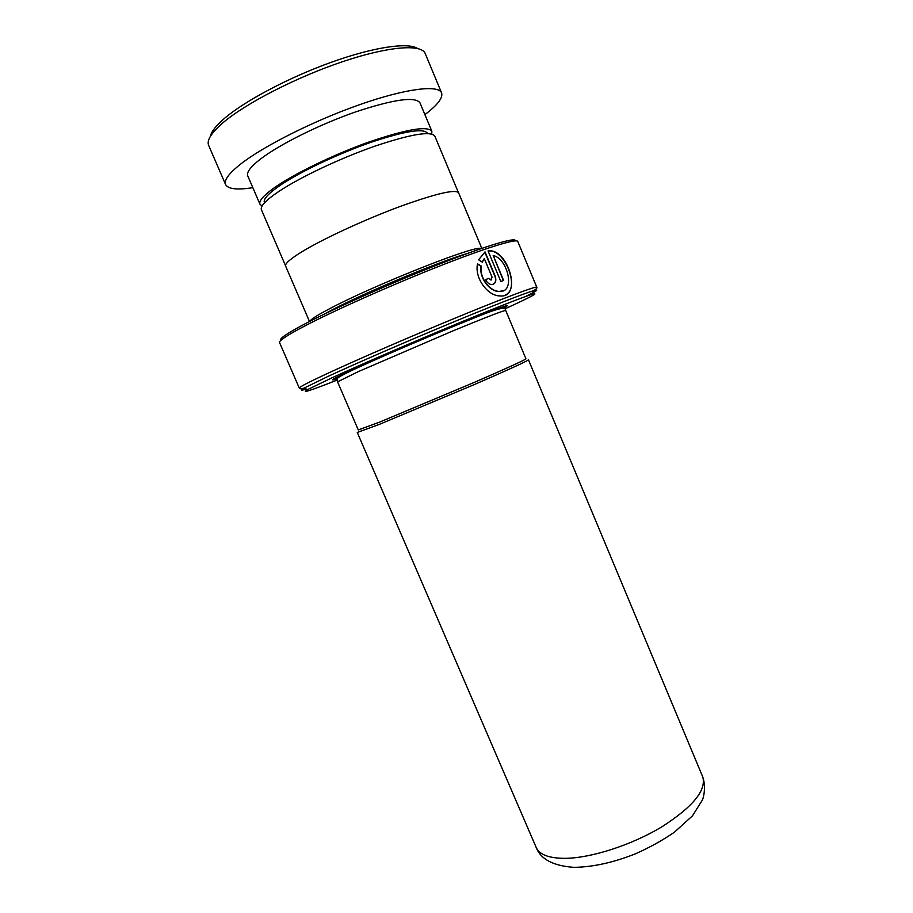 <?xml version="1.0" encoding="UTF-8"?>
<svg xmlns="http://www.w3.org/2000/svg" width="913" height="913" viewBox="0 0 913 913"><rect width="100%" height="100%" fill="white"/><g stroke="black" fill="none" stroke-linecap="round" stroke-linejoin="round"><path stroke-width="1.37" d="M264.542 202.789C262.704 199.456 268.228 193.43 281.124 184.7C301.404 171.142 339.328 153.224 371.682 142.063C405.874 130.787 424.534 127.946 427.649 133.549M285.529 265.694L261.426 209.785C260.045 206.27 265.957 200.084 279.15 191.228C300.468 177.088 340.298 158.246 374.558 146.274C410.747 134.131 430.856 130.764 434.85 136.174L458.326 192.346M505.734 310.466L525.956 358.832C524.77 360.076 507.331 368.019 473.63 382.673L379.797 422.034L358.307 429.989L337.559 381.851L358.181 371.682L451.946 331.305C486.036 317.256 503.965 310.306 505.734 310.466C504.798 309.347 509.351 303.196 471.884 318.934C437.065 332.846 382.49 356.15 354.895 369C339.59 376.19 337.376 377.971 337.137 379.021L337.559 381.851M358.284 429.932L379.751 422.046L475.159 382.011C509.1 367.243 526.025 359.494 525.934 358.775M528.444 359.802C527.28 361.126 509.477 369.274 475.045 384.259L379.192 424.442L357.268 432.465L536.205 847.504C539.48 854.773 549.249 858.38 565.524 858.334C591.613 857.969 631.842 844.947 661.822 826.836C692.967 806.841 706.594 790.167 702.713 776.826L528.444 359.802M323.601 314.483L331.739 310.089C364.732 292.628 439.301 261.529 466.965 253.62M309.769 321.376L310.603 320.315C312.954 318.009 319.276 314.152 329.559 308.754C371.534 286.34 470.743 246.738 480.192 248.325L481.539 248.462M504.912 308.868C531.046 296.942 540.108 292.092 532.096 294.294C522.658 297.159 489.802 310.089 447.507 327.733C405.235 345.365 358.535 365.634 331.624 377.982L307.613 389.589C300.457 393.811 310.249 390.673 336.988 380.15M280.827 340.401C278.727 338.94 287.23 333.199 306.312 323.156C336.612 307.327 393.514 282.037 440.317 263.731C487.222 245.369 516.438 236.798 515.331 240.861M536.787 287.241L517.762 241.454C516.838 238.327 486.127 247.708 438.982 266.299C391.939 284.845 335.801 309.838 305.661 325.519C287.527 335.014 278.819 340.697 279.561 342.569L299.281 388.059C299.008 387.226 308.092 382.513 326.546 373.896C357.177 359.642 413.361 335.299 459.969 316.126C506.669 296.919 536.559 285.815 536.787 287.241C537.369 287.972 536.273 289.124 533.489 290.722C523.891 293.529 490.304 306.665 447.005 324.697C403.729 342.717 355.944 363.5 328.497 376.179L304.075 388.105C299.875 390.513 300.605 390.821 306.254 389.018M488.044 250.904L500.815 281.501L503.634 280.474L493.214 255.492C508.142 258.813 515.856 293.324 499.103 291.373C489.699 291.361 479.177 277.426 481.242 266.082L477.522 263.823C474.372 278.1 487.725 295.892 499.776 295.915C522.088 298.562 509.226 251.52 490.281 250.755L488.044 250.904M484.301 258.584L492.061 277.141L490.886 280.017L488.877 278.328L485.568 279.572C487.04 282.619 489.06 284.285 491.639 284.582C495.554 283.989 496.718 281.136 495.131 276.011L485.065 251.92L478.595 259.806L482.269 262.111L484.301 258.584L482.11 262.008M309.507 321.513L285.632 266.128C284.685 263.606 290.95 258.311 304.44 250.253C326.215 237.38 366.113 219.052 400.008 206.509C435.763 193.636 455.29 189.037 458.566 192.723L481.813 248.37M491.377 279.949L488.877 278.328M485.579 279.595L488.626 278.454M493.408 284.274C495.736 282.619 496.227 279.903 494.857 276.137L495.131 276.011M494.857 276.137L484.803 252.056M505.323 294.99C520.022 289.17 505.962 251.166 489.996 250.892L488.078 250.984M503.337 280.576L493.214 255.492M503.44 290.631L498.852 291.498C489.471 291.487 478.96 277.552 481.003 266.208L481.242 266.082M481.003 266.208L477.488 264.062M210.378 136.379C211.325 131.632 216.084 125.583 224.666 118.222C245.335 100.567 289.364 77.274 331.556 62.175C373.771 47.042 407.997 42.112 417.503 48.457M424.899 114.627C437.567 105.052 443.125 97.805 441.595 92.909L425.196 53.513C421.544 43.778 388.402 46.243 342.409 61.742C296.508 77.171 245.802 103.295 223.046 122.696C211.314 132.807 206.521 140.385 208.666 145.429L225.614 184.586C228.079 189.094 237.152 190.121 252.844 187.667M431.723 134.04L431.86 131.278C427.489 125.606 406.319 129.258 368.35 142.223C332.64 154.97 292.434 174.645 273.249 188.512C263.138 195.884 258.71 201.122 259.977 204.238L262.054 206.053M431.86 131.278L419.98 102.849C415.232 96.287 393.754 99.312 355.556 111.934C319.653 124.419 279.504 144.437 260.57 158.999C250.596 166.748 246.327 172.397 247.788 175.947L259.977 204.238M441.595 92.909C438.525 84.578 406.057 88.458 360.407 104.402C314.825 120.276 264.028 145.772 240.827 163.941C228.866 173.39 223.788 180.272 225.614 184.586M337.354 378.644C327.562 381.919 333.074 378.758 353.902 369.149C380.253 357.074 429.761 335.836 465.128 321.456C501.625 306.745 514.43 302.294 503.565 308.092M525.603 296.497C536.97 290.916 539.594 288.999 533.489 290.722L532.096 294.294M334.329 378.61L340.652 376.11M702.713 776.826C706.274 787.052 703.444 798.259 702.302 800.153L692.488 815.823L674.319 832.268C662.576 840.337 649.634 847.504 635.505 853.792C613.468 862.545 592.982 867.065 574.026 867.35C553.346 865.912 540.747 859.304 536.205 847.504M479.93 249.021L480.192 248.325M307.613 389.589L304.075 388.105C301.005 388.995 299.407 388.984 299.281 388.059M311.287 320.6L310.603 320.315"/></g></svg>
